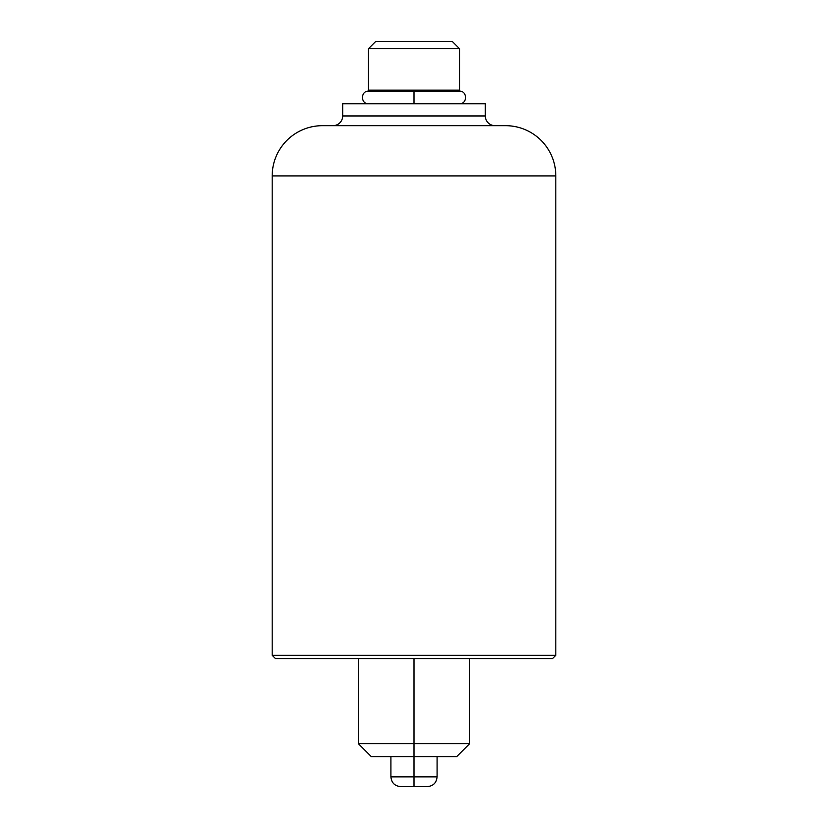 <?xml version="1.0" encoding="UTF-8"?>
<svg xmlns="http://www.w3.org/2000/svg" width="828" height="828" viewBox="0 0 828 828"><rect width="100%" height="100%" fill="white"/><g stroke="black" fill="none" stroke-linecap="round" stroke-linejoin="round"><path stroke-width="1.24" d="M452.254 41.4L375.746 41.4L452.254 41.4L459.54 48.697L459.54 90.18L459.54 48.697L368.46 48.697L368.46 90.18L459.54 90.18L368.46 90.18L368.46 48.697L459.54 48.697L452.254 41.4M552.566 658.56L275.434 658.56L272.184 655.321L272.184 175.919L555.816 175.919L555.816 655.321L272.184 655.321L555.816 655.321L555.816 175.919L272.184 175.919L272.184 655.321L275.434 658.56L552.566 658.56L555.816 655.321L552.566 658.56M456.3 90.18A3.24 3.24 0 0 0 453.982 91.152A3.24 3.24 0 0 1 456.3 90.18M374.018 91.152A3.24 3.24 0 0 0 371.7 90.18A3.24 3.24 0 0 1 374.018 91.152M342.688 103.8L485.311 103.8L485.311 115.951L485.311 103.8L342.688 103.8L342.688 115.951L342.688 103.8M485.311 115.951A9.729 9.729 0 0 0 495.03 125.68A9.729 9.729 0 0 1 485.311 115.951L342.688 115.951A9.729 9.729 0 0 1 332.97 125.68A9.729 9.729 0 0 0 342.688 115.951L485.311 115.951M322.434 125.68L505.566 125.68A50.239 50.239 0 0 1 555.816 175.919A50.239 50.239 0 0 0 505.566 125.68L322.434 125.68A50.239 50.239 0 0 0 272.184 175.919A50.239 50.239 0 0 1 322.434 125.68M368.46 48.697L375.746 41.4L368.46 48.697M414 743.647L414 658.56L414 743.647L469.673 743.647L358.327 743.647L414 743.647L414 756.616L414 743.647M469.673 658.56L469.673 743.647L456.704 756.616L371.296 756.616L358.327 743.647L358.327 658.56M437.091 756.616L437.091 776.871C436.522 782.781 433.282 786.02 427.372 786.6L414 786.6L414 776.871L437.091 776.871L390.909 776.871L390.909 756.616L414 756.616L414 776.871L414 756.616M414 776.871L414 786.6L400.628 786.6C394.718 786.02 391.478 782.781 390.909 776.871L414 776.871M414 103.8L414 91.152L459.385 91.152L414 91.152L414 103.8M368.615 91.152L414 91.152L368.615 91.152C360.47 90.769 360.47 104.183 368.615 103.8M459.385 103.8C467.53 104.193 467.53 90.769 459.385 91.152"/></g></svg>
